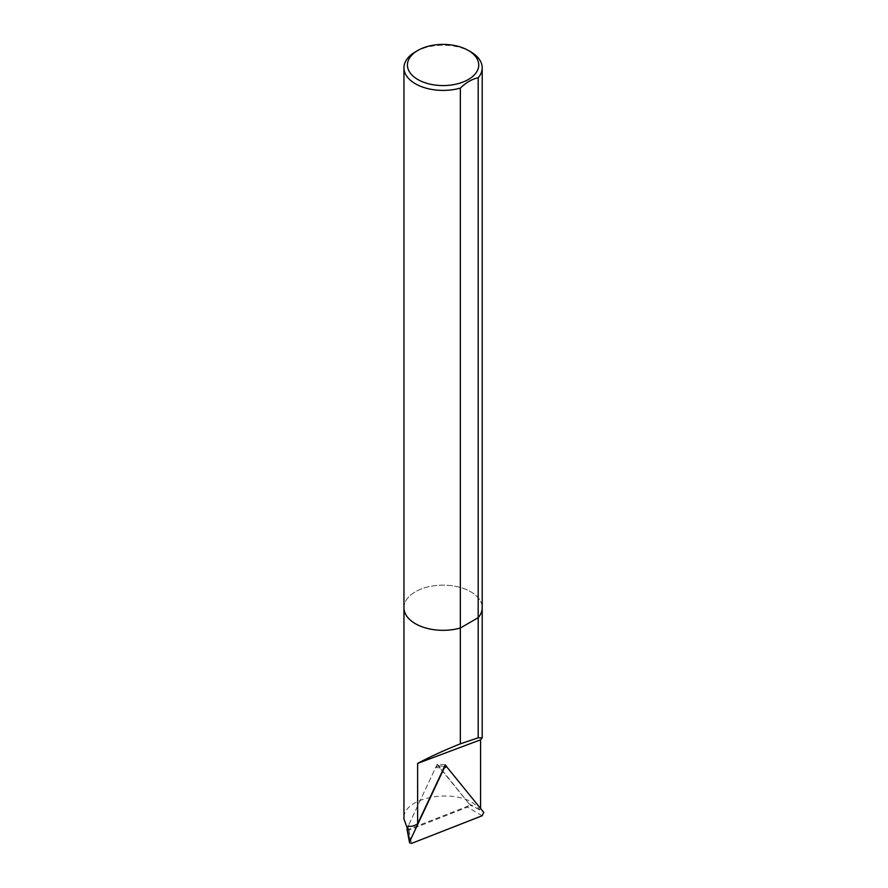 <?xml version="1.0" encoding="UTF-8"?>
<svg xmlns="http://www.w3.org/2000/svg" width="888" height="888" viewBox="0 0 888 888"><rect width="100%" height="100%" fill="white"/><g stroke="black" fill="none" stroke-linecap="round" stroke-linejoin="round"><path stroke-width="0.67" stroke-dasharray="4.44 3.33" d="M403.951 607.736A39.128 22.589 180 0 1 443.079 585.148A39.128 22.589 180 0 1 482.206 607.736A39.128 22.589 180 0 0 443.079 585.148A39.128 22.589 180 0 0 403.951 607.736M437.273 764.124L408.302 825.84L408.302 829.459L470.229 805.205L437.273 764.124L445.31 764.868M480.575 808.424L479.32 809.545C465.59 786.757 401.953 794.716 403.951 818.969M407.226 828.138L408.302 829.459M479.32 809.545L470.229 805.205M480.575 808.835L446.686 766.577M407.048 829.359L408.968 830.091L467.51 807.17L469.097 803.795L438.095 765.767L435.686 767.498L408.302 825.84M415.418 51.848A39.128 22.589 180 0 1 470.74 51.848M482.162 815.75L467.51 807.17M408.968 830.091L411.455 843.434M469.097 803.795L483.749 812.376M447.352 766.999L438.961 766.222M435.686 767.498L443.734 768.242M437.884 765.745L444.611 766.366"/><path stroke-width="1.33" d="M482.206 737.884L480.575 739.804L417.626 763.403C430.791 756.443 445.032 749.927 460.339 743.833L478.188 737.806L482.206 737.884L482.206 607.736A39.128 22.589 180 0 1 478.188 617.693L460.339 628.005A39.128 22.589 180 0 1 403.951 607.736L403.951 67.821A39.128 22.589 180 0 1 415.418 51.848L417.871 50.427A35.653 20.591 180 0 1 468.287 50.427A35.653 20.591 180 0 1 468.298 50.427A35.653 20.591 180 0 1 468.287 79.543A35.653 20.591 180 0 1 417.871 79.543A35.653 20.591 180 0 1 417.871 50.427M446.686 766.577L445.31 764.868L417.626 823.842C413.764 826.229 410.645 826.895 408.302 825.84L407.048 829.359M470.74 51.848L468.298 50.427L470.74 51.848A39.128 22.589 180 0 1 482.206 67.821A39.128 22.589 180 0 1 478.188 77.778C472.227 78.977 466.267 82.406 460.339 88.09L460.339 628.005A39.128 22.589 180 0 1 403.951 607.736L403.951 818.958L407.226 828.138M480.575 739.804L480.575 808.424M417.626 823.842L417.626 763.403M478.188 737.806L478.188 77.778M482.206 67.821L482.206 607.736A39.128 22.589 180 0 1 478.188 617.693L460.339 628.005L460.339 743.833M409.779 841.336L409.535 842.701L411.455 843.434L482.162 815.75L483.749 812.376L446.486 766.544L444.078 768.275L409.779 841.336L407.281 827.993M460.339 88.09A39.128 22.589 180 0 1 403.951 67.821M444.611 766.366L446.276 766.522M406.97 828.992L409.468 842.335"/></g></svg>
